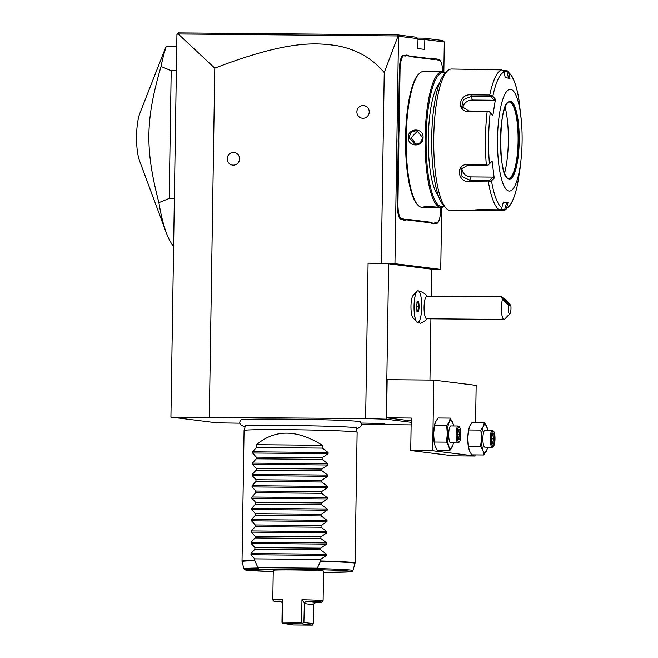 <?xml version="1.0" encoding="UTF-8"?>
<svg xmlns="http://www.w3.org/2000/svg" width="658" height="658" viewBox="0 0 658 658"><rect width="100%" height="100%" fill="white"/><g stroke="black" fill="none" stroke-linecap="round" stroke-linejoin="round"><path stroke-width="0.99" d="M411.184 422.313L386.205 419.204L365.642 418.546L170.924 417.123L216.679 422.831L239.989 423.201M361.505 424.443L411.143 424.879M356.175 428.457L358.289 428.169L360.847 426.524L361.505 424.468L360.485 421.827A59.755 1.62 -179.1 0 0 358.733 421.449A59.755 1.62 -179.1 0 0 294.282 419.212A59.755 1.62 -179.1 0 0 241.042 419.952C238.484 422.921 239.759 425.167 244.875 426.68L245.146 426.713M361.267 423.069A21.418 0.584 0.9 0 1 384.371 423.867A21.418 0.584 0.9 0 1 384.996 424.007A21.418 0.584 0.9 0 1 361.505 424.229M431.689 269.64L440.745 269.41L394.956 263.694L398.526 36.248L398.09 35.951L384.247 72.586C372.189 58.274 356.414 49.309 336.921 45.682C314.73 42.49 286.608 40.566 214.796 68.161L178.203 33.977L176.936 34.274L170.924 417.123M214.796 68.161L209.318 417.147M384.247 72.586L381.253 263.258L368.085 263.142L365.642 418.546M227.224 158.743A6.358 6.169 97.1 0 1 233.5 152.434A6.358 6.169 97.1 0 1 239.57 158.849A6.358 6.169 97.1 0 1 233.294 165.15A6.358 6.169 97.1 0 1 227.224 158.743M356.883 111.86A6.358 6.169 97.1 0 1 363.158 105.551A6.358 6.169 97.1 0 1 369.228 111.967A6.358 6.169 97.1 0 1 362.953 118.267A6.358 6.169 97.1 0 1 356.883 111.86M368.085 263.142L388.639 263.8L386.205 419.204M388.639 263.8L431.697 269.171L431.27 296.19M430.916 318.809L429.954 380.069M386.567 417.83L387.167 379.682L433.786 380.102L432.684 450.738L410.74 450.541L411.25 418.052L386.567 417.83L411.201 420.906M416.777 321.926A15.833 3.833 90.5 0 1 414.046 306.126A15.833 3.833 -89.5 0 1 417.049 291.272L413.183 295.31A11.622 2.813 90.5 0 0 410.979 306.217A11.622 2.813 90.5 0 0 412.985 317.814L416.777 321.926A15.833 3.833 90.5 0 0 417.731 322.436A15.833 3.833 90.5 0 0 417.74 322.436A15.833 3.833 90.5 0 0 421.482 311.744A13.423 3.249 90.5 0 1 421.35 307.039A13.423 3.249 90.5 0 1 421.63 302.384A15.833 3.833 90.5 0 0 418.044 290.778A15.833 3.833 90.5 0 0 414.063 306.57A15.833 3.833 90.5 0 0 417.756 322.436L417.756 322.436M427.281 296.158A16.96 16.96 0 0 0 420.988 291.667A15.817 3.833 90.5 0 0 419.59 292.16M418.801 321.852A15.817 3.833 90.5 0 0 420.709 323.152A16.96 16.96 0 0 0 427.075 318.768M394.956 263.694L381.253 263.258M417.328 38.09L423.834 38.148L424.838 39.529L444.315 41.956L443.837 72.15M441.715 207.369L440.745 269.41M398.526 36.248L418.003 38.674L417.846 48.569L424.681 49.416L424.838 39.529L417.995 39.464M439.437 60.256L438.902 59.681A15.545 3.767 -89.5 0 1 439.733 60.174L440.243 60.725A14.986 3.627 90.5 0 0 439.437 60.256L438.064 60.084A29.684 7.189 -89.5 0 1 436.682 59.343L434.699 59.097A29.684 7.189 -89.5 0 1 433.293 59.491L410.049 56.588A29.684 7.189 -89.5 0 1 408.667 55.848L406.685 55.601A29.684 7.189 -89.5 0 1 405.279 55.996L403.905 55.823A14.986 3.627 90.5 0 0 400.048 70.348L399.159 126.887A29.684 7.189 -89.5 0 1 398.929 132.628L398.806 140.828A29.684 7.189 -89.5 0 1 398.847 146.602L397.958 203.141A14.986 3.627 90.5 0 0 401.347 218.571L402.721 218.744A29.684 7.189 -89.5 0 1 404.111 219.476L406.093 219.723A29.684 7.189 -89.5 0 1 407.491 219.336L430.743 222.231A29.684 7.189 -89.5 0 1 432.125 222.972L434.107 223.218A29.684 7.189 -89.5 0 1 435.514 222.832L436.887 223.004A14.986 3.627 90.5 0 0 437.891 222.544A14.986 3.627 90.5 0 0 440.745 208.479L440.761 207.443M438.902 59.681L437.529 59.516A29.116 7.049 90.5 0 1 436.155 58.776L434.148 58.521L434.699 59.097M433.293 59.491L432.758 58.916A29.116 7.049 90.5 0 0 434.148 58.521M432.758 58.916L409.506 56.02A29.116 7.049 90.5 0 1 408.141 55.28L406.126 55.033L406.685 55.601M405.279 55.996L404.736 55.42A29.116 7.049 90.5 0 0 406.126 55.033M404.736 55.42L403.362 55.256A15.545 3.767 -89.5 0 0 399.365 70.324L398.477 126.862A29.116 7.049 90.5 0 1 398.246 132.554L398.115 140.861L398.806 140.828M398.847 146.602L398.164 146.586A29.116 7.049 90.5 0 0 398.115 140.861M398.164 146.586L397.276 203.116A15.545 3.767 -89.5 0 0 400.788 219.13L402.161 219.303A29.116 7.049 90.5 0 1 403.535 220.035L405.542 220.29L406.093 219.723M407.491 219.336L406.932 219.895A29.116 7.049 90.5 0 0 405.542 220.29M406.932 219.895L430.184 222.799A29.116 7.049 90.5 0 1 431.558 223.531L433.564 223.786L434.107 223.218M435.514 222.832L434.954 223.391A29.116 7.049 90.5 0 0 433.564 223.786M434.954 223.391L436.328 223.564A15.545 3.767 -89.5 0 0 437.373 223.087L437.891 222.544M423.834 38.148L442.785 40.508L444.315 41.956M418.003 38.674L416.317 37.21L397.358 34.841L398.164 35.927M178.203 33.977L398.09 35.951M177.331 33.846L178.573 32.9L397.358 34.841M431.558 223.531L432.125 222.972M403.535 220.035L404.111 219.476M398.246 132.554L398.929 132.628M408.141 55.28L408.667 55.848M436.155 58.776L436.682 59.343M442.768 71.812A14.986 3.627 90.5 0 0 440.243 60.725M425.479 71.607L423.193 71.59A67.848 16.425 90.5 0 0 419.08 73.696L418.299 74.51A66.993 16.22 90.5 0 0 405.55 139.282A66.993 16.22 90.5 0 0 417.139 204.26L417.904 205.09A67.848 16.425 90.5 0 0 421.523 207.245A67.848 16.425 90.5 0 0 421.984 207.27L423.365 207.155M419.08 73.696A67.848 16.425 90.5 0 0 406.167 139.282A67.848 16.425 90.5 0 0 417.904 205.09M445.351 73.12A67.848 16.425 90.5 0 0 442.579 71.788A67.848 16.425 90.5 0 0 442.118 71.755A67.848 16.425 90.5 0 0 425.101 138.501A67.848 16.425 90.5 0 0 440.449 207.41A67.848 16.425 90.5 0 0 440.909 207.443A67.848 16.425 90.5 0 0 444.166 206.135M440.523 71.771L425.71 71.64M438.392 207.393L423.579 207.262C420.758 206.48 436.419 206.62 438.392 207.393L440.909 207.443M423.053 137.538C423.431 147.499 407.771 147.334 408.248 137.407C408.1 127.471 423.76 127.636 423.053 137.538L420.33 142.802L415.017 144.513L408.931 137.423L411.357 132.184L416.761 130.49L422.642 137.547M445.195 73.293A66.993 16.22 90.5 0 0 443.385 72.643A66.993 16.22 90.5 0 0 426.137 137.588A66.993 16.22 90.5 0 0 441.288 206.571A66.993 16.22 90.5 0 0 444.01 205.962M438.384 195.739A57.953 14.032 -89.5 0 1 428.309 139.48A57.953 14.032 -89.5 0 1 439.388 83.41M517.575 184.15C515.675 193.279 513.265 200.197 510.353 204.909L505.41 209.836L503.822 210.395L473.316 210.527C472.469 210.132 474.788 209.836 480.291 209.639L499.093 209.812A70.669 17.108 -89.5 0 1 488.4 181.896L469.598 181.731C457.483 182.595 455.311 164.105 467.501 164.525L486.303 164.697A70.669 17.108 -89.5 0 1 487.142 111.646L468.332 111.482C456.084 111.597 458.93 93.74 470.964 94.859L489.766 95.032A70.669 17.108 -89.5 0 1 501.297 69.888L451.47 69.016A70.669 17.108 90.5 0 0 447.177 71.212L444.586 73.926A67.848 16.425 90.5 0 0 431.673 139.512A67.848 16.425 90.5 0 0 443.41 205.321L445.96 208.076A70.669 17.108 90.5 0 0 449.727 210.321A70.669 17.108 90.5 0 0 450.204 210.354L473.044 210.379M447.177 71.212A70.669 17.108 90.5 0 0 433.729 139.529A70.669 17.108 90.5 0 0 445.96 208.076M501.297 69.888L503.181 70.488L503.938 72.018A68.58 16.598 90.5 0 0 492.826 96.257L489.766 95.032M475.561 69.287L476.96 69.452M503.131 70.455L507.384 70.875L511.513 75.538C514.646 80.844 517.114 88.822 518.907 99.465M488.4 181.896L491.493 180.827A68.58 16.598 90.5 0 0 501.807 207.739L503.362 202.047L505.887 202.343L508.034 202.631L506.611 202.59L504.785 209.252L505.41 209.836L506.471 208.323A68.58 16.598 90.5 0 0 517.591 184.084L517.065 184.429L517.591 184.084L520.182 167.658A68.58 16.598 90.5 0 0 520.445 165.298L520.108 167.954M504.785 209.252L501.059 209.219M501.807 207.739L501.001 209.285L499.093 209.812M487.142 111.646L489.083 111.408L490.226 112.674A68.58 16.598 90.5 0 0 489.42 163.826L492.126 161.136L494.199 178.145L492.941 177.101L489.766 180.243L490.194 181.082M489.766 180.243L469.697 180.07L462.113 176.632L460.97 169.312L467.879 165.133L487.948 165.306L486.303 164.697M489.42 163.826L488.236 165.01M468.332 111.482L468.735 110.972L489.083 111.408M468.735 110.972L461.842 106.506L463.429 99.588L471.013 96.545L491.082 96.726L491.534 95.887M492.826 96.257L495.441 99.268L494.15 100.255L472.362 100.057A8.48 7.008 159 0 0 462.911 108.331M491.082 96.726L494.15 100.255M495.441 99.268L492.842 115.693L490.226 112.674M494.199 178.145L491.493 180.827M510.608 89.348A50.88 12.321 90.5 0 0 497.506 138.673A50.88 12.321 90.5 0 0 509.004 191.067A50.88 12.321 90.5 0 0 521.111 158.858A50.88 12.321 90.5 0 0 521.44 121.771A50.88 12.321 90.5 0 0 510.608 89.348M521.44 121.771L518.915 99.514L518.397 99.243L518.915 99.514A68.58 16.598 90.5 0 0 508.601 72.602L509.983 78.31L505.311 77.726L503.938 72.018M503.789 71.541L506.948 71.574L508.568 78.269M508.601 72.602L507.589 71.039L506.948 71.574M508.034 202.631L506.471 208.323M506.611 202.59L503.222 202.557M508.659 178.359A38.164 9.237 90.5 0 0 509.86 177.973A38.164 9.237 90.5 0 0 518.101 140.286A38.164 9.237 90.5 0 0 510.534 102.451A38.164 9.237 90.5 0 0 509.465 102.056A38.164 9.237 90.5 0 0 509.341 102.048M505.163 107.254A44.95 10.882 -89.5 0 1 504.579 173.079M492.941 177.101L471.153 176.903A8.48 7.238 24.6 0 1 462.023 167.683M487.948 165.306L492.126 161.136M417.879 130.728L411.184 137.711L416.152 144.554M475.578 422.28L476.162 385.391L433.786 380.102M475.068 454.908L475.051 456.027L453.107 455.83L410.74 450.541M475.051 456.027L432.684 450.738M434.848 423.785A14.131 3.422 90.5 0 0 434.79 423.991A14.131 3.422 90.5 0 0 433.63 433.869A14.131 3.422 90.5 0 0 434.609 444.569A14.131 3.422 90.5 0 0 434.642 444.685M469.014 428.045A14.131 3.422 90.5 0 0 468.965 428.251A14.131 3.422 90.5 0 0 467.797 438.129A14.131 3.422 90.5 0 0 468.776 448.83A14.131 3.422 90.5 0 0 468.809 448.953M449.735 450.73L437.562 450.615L435.144 446.321L434.272 442.036L446.445 442.143L448.863 446.445L449.735 450.73L452.959 444.94M453.165 424.032L450.245 418.101L449.241 421.975L446.7 425.833L434.527 425.726L433.63 433.869L434.272 442.036M446.7 425.833L447.341 433.992L446.445 442.143M450.245 418.101L438.072 417.995L435.53 421.852L434.527 425.726M453.576 425.965A14.131 3.422 90.5 0 0 453.197 424.155A14.131 3.422 90.5 0 0 452.663 422.395A14.131 3.422 90.5 0 0 449.241 421.975A14.131 3.422 90.5 0 0 447.341 433.992A14.131 3.422 90.5 0 0 448.863 446.445A14.131 3.422 90.5 0 0 452.276 446.864A14.131 3.422 90.5 0 0 453.017 444.734A14.131 3.422 90.5 0 0 453.42 442.924M450.738 442.9A8.48 2.056 -89.5 0 1 450.681 442.9A8.48 2.056 -89.5 0 1 450.623 442.9A8.48 2.056 -89.5 0 1 448.707 434.28A8.48 2.056 -89.5 0 1 450.837 425.94A8.48 2.056 -89.5 0 1 450.895 425.948M450.837 425.94L458.239 426.006A8.48 2.056 -89.5 0 0 456.117 434.346A8.48 2.056 -89.5 0 0 458.034 442.966A8.48 2.056 90.5 0 0 458.091 442.966A8.48 2.056 90.5 0 0 458.601 442.702L459.383 441.888A7.633 1.851 90.5 0 0 460.839 434.51A7.633 1.851 90.5 0 0 459.514 427.108A7.633 1.851 90.5 0 0 459.111 426.869A7.633 1.851 -89.5 0 0 457.145 434.264A7.633 1.851 -89.5 0 0 458.865 442.127A7.633 1.851 90.5 0 0 459.383 441.888M459.514 427.108L458.749 426.277A8.48 2.056 90.5 0 0 458.297 426.014A8.48 2.056 -89.5 0 0 458.239 426.006M459.629 439.791L460.444 434.675L459.794 429.378L458.346 429.197L457.532 434.313L458.182 439.61L459.629 439.791L458.684 438.902L459.358 434.634L458.823 430.225L458.231 430.151M458.116 438.82L458.684 438.902M457.475 438.746L458.182 439.61L457.565 434.321L458.346 429.197L457.606 430.077M457.532 434.313L456.932 434.338M459.794 429.378L458.215 430.217M460.444 434.675L457.606 434.625M483.901 454.991L471.728 454.875L469.319 450.582L468.447 446.297L480.611 446.404L483.03 450.705L483.901 454.991L487.126 449.2M487.339 428.292L484.411 422.362L483.416 426.236L480.866 430.093L468.702 429.987L467.797 438.129L468.447 446.297M480.866 430.093L481.508 438.253L480.611 446.404M484.411 422.362L472.247 422.255L469.697 426.113L468.702 429.987M487.743 430.225A14.131 3.422 90.5 0 0 487.364 428.416A14.131 3.422 90.5 0 0 486.83 426.664A14.131 3.422 90.5 0 0 483.416 426.236A14.131 3.422 90.5 0 0 481.508 438.253A14.131 3.422 90.5 0 0 483.03 450.705A14.131 3.422 90.5 0 0 486.443 451.133A14.131 3.422 90.5 0 0 487.183 448.995A14.131 3.422 90.5 0 0 487.594 447.185M484.913 447.16A8.48 2.056 -89.5 0 1 484.856 447.16A8.48 2.056 -89.5 0 1 484.798 447.16A8.48 2.056 -89.5 0 1 482.873 438.541A8.48 2.056 -89.5 0 1 485.004 430.2A8.48 2.056 -89.5 0 1 485.061 430.209M485.004 430.2L492.406 430.266A8.48 2.056 -89.5 0 0 490.284 438.615A8.48 2.056 -89.5 0 0 492.2 447.226A8.48 2.056 90.5 0 0 492.258 447.226A8.48 2.056 90.5 0 0 492.776 446.963L493.549 446.149A7.633 1.851 90.5 0 0 495.005 438.771A7.633 1.851 90.5 0 0 493.681 431.368A7.633 1.851 90.5 0 0 493.278 431.13A7.633 1.851 -89.5 0 0 491.312 438.524A7.633 1.851 -89.5 0 0 493.039 446.387A7.633 1.851 90.5 0 0 493.549 446.149M493.681 431.368L492.916 430.538A8.48 2.056 90.5 0 0 492.464 430.274A8.48 2.056 -89.5 0 0 492.406 430.266M493.804 444.051L494.61 438.935L493.969 433.638L492.513 433.457L491.707 438.573L492.349 443.87L493.804 444.051L492.85 443.163L493.525 438.902L492.99 434.486L492.398 434.412M492.283 443.081L492.85 443.163M491.641 443.007L492.357 443.64L491.74 438.582L492.513 433.457L491.781 434.338M491.707 438.573L491.107 438.598M493.969 433.638L492.39 434.477M494.61 438.935L491.773 438.886M417.049 291.272A15.833 3.833 -89.5 0 1 418.011 290.778A15.833 3.833 -89.5 0 1 418.027 290.778L418.011 290.778M510.847 305.526L506.076 299.9L501.495 296.824L426.902 296.158A11.309 2.739 90.5 0 0 424.073 307.121A11.309 2.739 -89.5 0 0 426.705 318.768L504.028 319.459A11.309 2.739 -89.5 0 1 501.396 307.812A11.309 2.739 -89.5 0 1 502.457 299.448L508.478 305.23A5.651 1.365 90.5 0 0 508.486 311.547A5.651 1.365 90.5 0 0 509.909 313.677A5.651 1.365 90.5 0 0 510.847 305.526L508.478 305.23M419.286 306.776L418.669 301.718L417.279 301.545L416.514 306.431L417.123 311.489L418.513 311.662L419.286 306.776L418.496 306.751L417.962 302.335L417.197 302.244M418.513 311.662L417.822 311.012L418.496 306.751L416.572 306.735M417.888 311.02L417.082 310.921L417.888 311.02M417.123 311.489L416.613 310.864L417.123 311.489M416.514 306.431L416.07 306.447M417.279 301.545L416.744 302.186L417.279 301.545M418.669 301.718L417.188 302.326M509.909 313.677L504.719 319.105A11.309 2.739 -89.5 0 1 504.028 319.459M501.495 296.824L502.457 299.448M502.983 298.321A4.244 0.642 -135.1 0 1 506.586 301.183A4.244 0.642 -135.1 0 1 508.856 304.333A4.244 0.642 -135.1 0 1 508.708 304.366A4.244 0.642 -135.1 0 1 505.105 301.512A4.244 0.642 -135.1 0 1 502.844 298.354A4.244 0.642 -135.1 0 1 502.983 298.321M176.747 46.274L166.096 46.447L139.948 113.077A28.204 6.827 -89.5 0 0 139.521 160.733L166.285 232.669A113.077 27.373 -89.5 0 1 158.899 202.639L169.196 198.436L171.203 70.694L161.037 66.483A113.077 27.373 -89.5 0 1 166.334 46.175M176.36 70.743L171.203 70.694M174.354 198.486L169.196 198.436M173.605 246.298A113.077 27.373 -89.5 0 1 166.285 232.669M158.899 202.639C144.99 149.095 145.451 120.003 161.037 66.483M355.986 427.716L357.13 432.265A56.539 1.538 -179.1 0 0 357.13 432.265A56.539 1.538 -179.1 0 0 355.452 431.87A56.539 1.538 -179.1 0 0 293.929 429.756A56.539 1.538 -179.1 0 0 244.069 430.488A56.539 1.538 -179.1 0 0 244.069 430.496L242.021 561.126A56.539 1.538 0.9 0 1 254.704 560.361L258.578 569.096L317.057 569.622L317.156 568.537A54.548 1.481 0.9 0 1 352.968 570.502L355.024 563.281A56.489 1.538 -179.1 0 0 320.446 561.315L320.528 560.945A56.539 1.538 0.9 0 1 353.404 562.508A56.539 1.538 0.9 0 1 355.081 562.903L355.024 563.281M322.346 445.293L256.521 444.701C275.003 429.139 296.939 429.329 322.346 445.293L322.297 448.114L328.087 452.49L328.071 453.691L322.149 457.721L322.124 459.416L327.906 463.791L327.89 464.992L321.968 469.031L321.943 470.717L327.733 475.092L327.717 476.293L321.795 480.332L321.762 482.018L327.552 486.394L327.536 487.594L321.614 491.633L321.589 493.319L327.38 497.695L327.355 498.896L321.441 502.934L321.408 504.62L327.199 508.996L327.182 510.197L321.26 514.235L321.236 515.921L327.018 520.297L327.001 521.498L321.079 525.536L321.055 527.222L326.845 531.598L326.829 532.799L320.907 536.838L320.882 538.524L326.664 542.908L326.648 544.1L320.726 548.139L320.701 549.825L326.491 554.209L326.467 555.401L250.969 554.727L254.728 558.856L254.704 560.361M250.969 554.727L250.994 553.534L254.876 549.241L320.701 549.825M326.648 544.1L251.15 543.426L254.901 547.555L254.876 549.241M251.15 543.426L251.167 542.233L255.057 537.94L320.882 538.524M326.829 532.799L251.331 532.125L255.082 536.254L255.057 537.94M251.331 532.125L251.348 530.924L255.23 526.639L321.055 527.222M327.001 521.498L251.504 520.823L255.255 524.952L255.23 526.639M251.504 520.823L251.52 519.623L255.411 515.337L321.236 515.921M327.182 510.197L251.685 509.522L255.436 513.643L255.411 515.337M251.685 509.522L251.701 508.321L255.584 504.036L321.408 504.62M327.355 498.896L251.858 498.221L255.617 502.342L255.584 504.036M251.858 498.221L251.882 497.02L255.765 492.727L321.589 493.319M327.536 487.594L252.039 486.92L255.789 491.041L255.765 492.727M252.039 486.92L252.055 485.719L255.946 481.426L321.762 482.018M327.717 476.293L252.211 475.619L255.97 479.74L255.946 481.426M252.211 475.619L252.236 474.418L256.118 470.125L321.943 470.717M327.89 464.992L252.392 464.318L256.143 468.438L256.118 470.125M252.392 464.318L252.409 463.117L256.299 458.823L322.124 459.416M328.071 453.691L252.573 453.017L256.324 457.137L256.299 458.823M252.573 453.017L252.59 451.816L256.472 447.522L322.297 448.114M256.521 444.701L256.472 447.522M326.467 555.401L320.553 559.44L320.528 560.945M317.156 568.537L320.446 561.315M254.728 558.856L320.553 559.44M280.259 601.067L282.241 602.687L282.751 599.561A25.16 0.683 -179.1 0 0 272.79 599.948L273.259 570.289A25.16 0.683 0.9 0 1 292.333 569.918A25.16 0.683 0.9 0 1 323.571 571.078L323.103 600.746A25.16 0.683 -179.1 0 0 301.956 599.734L304.374 602.893L306.381 601.289A23.746 0.642 -179.1 0 1 321.655 602.152L323.094 600.762A25.16 0.683 -179.1 0 0 323.103 600.746M301.956 599.734L301.594 622.336L282.397 622.164L282.751 599.561M272.79 599.948A25.16 0.683 -179.1 0 0 272.799 599.973L274.189 601.404A23.746 0.642 -179.1 0 0 281.772 601.98M282.241 602.687L281.969 622.271L282.241 623.159L282.397 622.164M282.241 623.159L293.188 624.927L312.386 625.1L301.948 623.8L282.751 623.628M301.594 622.336L302.326 623.34L301.948 623.8M302.326 623.34L303.906 622.468L304.374 602.893M321.655 602.152A23.746 0.642 -179.1 0 1 315.799 602.465L313.553 604.036L313.512 604.702L304.202 603.534M313.512 604.702L313.216 623.628L312.386 625.1M280.464 601.108L280.045 601.058A23.746 0.642 -179.1 0 0 274.189 601.404M313.216 623.628L303.906 622.468M254.901 547.555L320.726 548.139M255.082 536.254L320.907 536.838M255.255 524.952L321.079 525.536M255.436 513.643L321.26 514.235M255.617 502.342L321.441 502.934M255.789 491.041L321.614 491.633M255.97 479.74L321.795 480.332M256.143 468.438L321.968 469.031M256.324 457.137L322.149 457.721M436.887 223.004L436.328 223.564M430.743 222.231L430.184 222.799M402.721 218.744L402.161 219.303M401.347 218.571L400.788 219.13M397.958 203.141L397.276 203.116M399.159 126.887L398.477 126.862M400.048 70.348L399.365 70.324M403.905 55.823L403.362 55.256M410.049 56.588L409.506 56.02M438.064 60.084L437.529 59.516M485.012 210.231L484.872 209.68M469.598 181.731L469.697 180.07L471.153 176.903M467.501 164.525L467.879 165.133M470.964 94.859L472.362 100.057M510.419 101.357A38.871 9.409 90.5 0 0 500.409 139.035A38.871 9.409 90.5 0 0 509.193 179.058A38.871 9.409 90.5 0 0 519.203 141.38A38.871 9.409 90.5 0 0 510.419 101.357M509.72 102.056A38.164 9.237 90.5 0 0 509.457 102.039C498.238 99.481 497.925 180.851 508.593 178.351L508.782 178.367A38.164 9.237 90.5 0 0 518.356 140.82A38.164 9.237 90.5 0 0 509.72 102.056M408.248 137.407L408.931 137.423M254.778 560.723A56.489 1.538 -179.1 0 0 242.062 561.504L242.021 561.126M258.578 569.096A53.183 1.448 0.9 0 0 273.234 571.555L247.392 570.289L244.727 569.787L243.888 568.783A54.548 1.481 0.9 0 1 257.854 568.002M317.246 568.167L257.747 567.64M317.057 569.622A53.183 1.448 0.9 0 1 351.462 571.415A53.183 1.448 0.9 0 1 323.547 572.345L349.521 571.884L352.186 571.432L352.968 570.502M315.799 602.465L306.381 601.289M326.491 554.209L250.994 553.534M326.664 542.908L251.167 542.233M326.845 531.598L251.348 530.924M327.018 520.297L251.52 519.623M327.199 508.996L251.701 508.321M327.38 497.695L251.882 497.02M327.552 486.394L252.055 485.719M327.733 475.092L252.236 474.418M327.906 463.791L252.409 463.117M328.087 452.49L252.59 451.816M439.832 71.738L442.118 71.755M521.111 158.858L520.445 165.298M450.681 442.9L458.091 442.966M484.856 447.16L492.258 447.226M417.131 311.324L416.539 306.439L417.279 301.726M245.459 425.8L244.809 426.047C242.95 424.846 337.398 425.463 355.657 427.667L356.529 427.807L355.896 427.527M245.36 425.973L244.069 430.488M357.13 432.273L355.081 562.903M243.888 568.783L242.062 561.504"/></g></svg>
